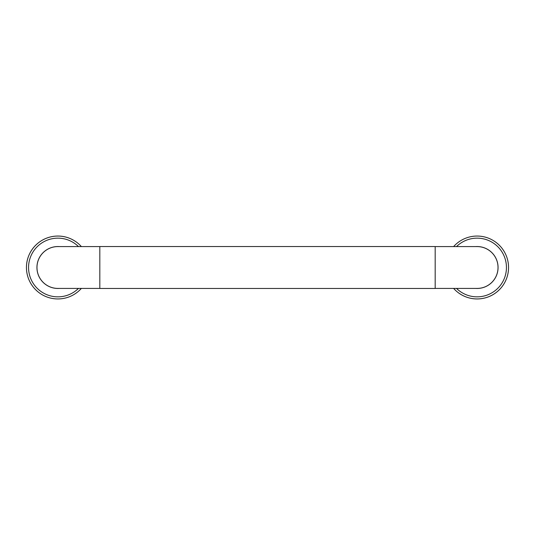 <?xml version="1.0" encoding="UTF-8"?>
<svg xmlns="http://www.w3.org/2000/svg" width="535" height="535" viewBox="0 0 535 535"><rect width="100%" height="100%" fill="white"/><g stroke="black" fill="none" stroke-linecap="round" stroke-linejoin="round"><path stroke-width="0.8" d="M99.818 246.541L99.818 288.459L435.182 288.459L435.182 246.541L99.818 246.541M57.894 236.062A31.438 31.438 0 0 1 81.367 246.582A31.438 31.438 0 0 0 29.204 280.36A31.438 31.438 0 0 0 81.367 288.418A31.438 31.438 0 0 1 29.204 280.36A31.438 31.438 0 0 1 57.894 236.062M59.224 288.418A20.959 20.959 0 0 1 36.948 268.162A20.959 20.959 0 0 1 59.224 246.582M99.818 288.418L57.894 288.418A20.918 20.918 0 0 1 36.975 267.5A20.918 20.918 0 0 1 57.894 246.582L99.818 246.582M435.182 246.582L477.106 246.582A20.918 20.918 0 0 1 498.025 267.5A20.918 20.918 0 0 1 477.106 288.418L435.182 288.418M475.776 288.418A20.959 20.959 0 0 0 498.052 266.838A20.959 20.959 0 0 0 475.776 246.582M477.106 298.938A31.438 31.438 0 0 0 505.796 254.64A31.438 31.438 0 0 0 453.633 246.582A31.438 31.438 0 0 1 505.796 254.64A31.438 31.438 0 0 1 453.633 288.418A31.438 31.438 0 0 0 477.106 298.938M78.478 288.418A29.345 29.345 0 0 1 30.742 278.621A29.345 29.345 0 0 1 78.478 246.582M456.522 288.418A29.345 29.345 0 0 0 504.258 256.379A29.345 29.345 0 0 0 456.522 246.582"/></g></svg>
